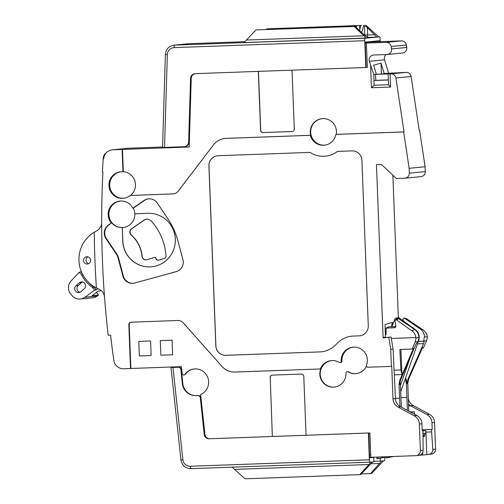 <?xml version="1.0" encoding="UTF-8"?>
<svg xmlns="http://www.w3.org/2000/svg" width="504" height="504" viewBox="0 0 504 504"><rect width="100%" height="100%" fill="white"/><g stroke="black" fill="none" stroke-linecap="round" stroke-linejoin="round"><path stroke-width="0.76" d="M335.891 134.398L336.237 134.366A13.324 13.079 -95.6 0 0 322.654 118.604A13.324 13.079 -95.6 0 0 310.729 135.286L310.344 135.324A13.337 13.098 -95.6 0 0 335.891 134.398L403.66 131.947L409.147 168.311L409.336 173.181A4.87 4.782 84.4 0 1 404.744 178.221L396.371 178.523L382.196 165.123A2.438 2.394 -95.6 0 0 380.476 164.474L376.45 164.619L383.084 337.415A0.485 0.479 -95.6 0 0 383.626 337.882L388.823 337.226L390.726 349.348L391.381 366.383L367.907 367.233C366.755 367.076 366.288 366.408 366.515 365.243A13.337 13.098 -95.6 0 0 353.569 347.099A13.337 13.098 -95.6 0 0 341.202 361.103L341.97 361.028A1.43 1.405 -95.6 0 1 340.641 362.534L339.904 362.571A1.399 1.373 -95.6 0 0 341.202 361.103M385.906 337.655L385.384 337.189L385.377 334.725L386.096 334.694L386.077 328.142L395.048 327.676M393.214 323.234L392.383 323.159L392.358 322.409L385.075 324.538L385.377 334.725M392.868 175.209L398.343 317.791M385.447 334.158L386.096 334.133M392.358 322.409L391.469 326.724M386.089 333.85L385.44 333.944M392.383 323.159L391.652 326.718M418.396 341.34L423.618 341.151L424.488 336.729L427.449 337.056L427.373 336.439C426.794 333.667 425.332 331.462 422.988 329.824L420.267 328.967L404.101 317.961L406.602 318.793L422.988 329.824M419.24 130.385L419.611 130.372L425.099 166.736L425.288 171.606A4.87 4.782 84.4 0 1 420.985 176.627L405.033 178.202M105.349 153.953L105.323 153.959A9.746 9.57 84.4 0 0 103.667 158.842A9.746 9.57 84.4 0 1 103.673 158.842A9.746 9.57 84.4 0 1 112.266 149.827L128.218 148.252A9.746 9.57 84.4 0 1 128.797 148.214L138.058 147.899M112.266 149.827A9.746 9.57 84.4 0 1 112.846 149.782L122.1 149.449L122.957 171.738A13.337 13.098 -95.6 0 0 108.946 185.617A13.337 13.098 -95.6 0 0 130.24 195.47L172.834 193.927A7.308 7.176 -95.6 0 0 178.227 191.117L213.469 144.925A17.054 16.745 -95.6 0 1 226.057 138.373L310.729 135.286M105.374 153.915L104.737 153.978A10.231 10.048 -95.6 0 0 103.188 158.804A974.402 956.825 -95.6 0 0 102.432 172.097L102.917 172.084A974.402 956.825 84.4 0 0 101.676 222.169A974.402 956.825 84.4 0 0 104.567 297.48C104.284 293.681 102.381 290.877 98.866 289.076L96.39 287.948A31.67 31.097 84.4 0 1 78.958 260.669A31.67 31.097 84.4 0 1 94.254 232.205L96.636 230.908C100 228.879 101.682 225.962 101.676 222.169M105.323 153.959L104.737 153.978M310.344 135.324L226.057 138.373M366.465 366.143A13.324 13.079 -95.6 0 1 348.056 371.858A1.417 1.392 -95.6 0 0 345.971 373.155A13.324 13.079 -95.6 0 1 334.801 387.028A13.324 13.079 -95.6 0 1 320.727 368.922L320.342 368.959A13.337 13.098 -95.6 0 1 339.142 362.382A1.399 1.373 -95.6 0 0 339.904 362.571M320.342 368.959L235.034 372.046A17.054 16.745 -95.6 0 1 221.981 366.421L183.286 322.906A7.308 7.176 -95.6 0 0 177.692 320.494L131.135 322.182A2.438 2.394 -95.6 0 0 128.835 324.702L129.2 324.664L130.882 368.481L181.421 366.647L182.202 373.93L183.67 375.234L184.811 374.611A13.324 13.079 84.4 0 1 208.322 379.279A13.324 13.079 84.4 0 1 200.642 394.519L204.926 434.385A4.87 4.782 -95.6 0 0 209.866 438.745L272.349 436.483L270.226 377.616L272.349 436.483M104.567 297.48A974.402 956.825 84.4 0 0 108.177 335.198L110.578 335.11A971.97 954.431 -95.6 0 0 113.822 360.379A9.746 9.57 84.4 0 0 123.663 368.764L130.517 368.512L128.835 324.702M368.273 325.786L361.916 160.272A9.746 9.57 -95.6 0 0 351.981 150.879L337.453 151.408A24.362 23.921 -95.6 0 1 325.395 156.183A24.362 23.921 -95.6 0 1 310.086 152.397L218.106 155.723A9.746 9.57 -95.6 0 0 208.914 165.81L215.832 345.927A9.746 9.57 -95.6 0 0 225.773 355.32L319.763 351.918A24.362 23.921 -95.6 0 0 321.224 351.817A24.362 23.921 -95.6 0 0 336.559 343.993A24.362 23.921 -95.6 0 1 351.893 336.174A24.362 23.921 -95.6 0 1 353.348 336.074L359.087 335.866A9.746 9.57 -95.6 0 0 368.273 325.786M116.695 254.684A8.77 8.612 -95.6 0 1 117.886 257.311L122.919 276.129A9.746 9.57 -95.6 0 0 134.669 283.015L176.217 271.637A9.746 9.57 -95.6 0 0 182.933 259.705L177.906 240.887A72.103 70.806 -95.6 0 0 168.122 219.234L157.349 203.093A9.746 9.57 -95.6 0 0 144.056 200.472L132.854 208.19A13.337 13.098 -95.6 0 0 109.179 209.072A13.337 13.098 -95.6 0 0 111.346 223.014L108.455 225.011A9.746 9.57 -95.6 0 0 105.928 238.537L116.695 254.684L117.155 254.633A8.77 8.612 84.4 0 1 118.346 257.267L123.373 276.085A9.746 9.57 -95.6 0 0 133.34 283.273M168.424 147.269L168.443 147.716L189.176 146.979M195.552 73.653L195.602 73.647A4.87 4.782 -95.6 0 0 191.249 78.334L189.176 146.998L122.472 149.417L123.329 171.719L122.957 171.738M122.1 149.449L122.472 149.417M138.058 147.874L162.565 147.011M386.133 54.558A4.87 4.782 -95.6 0 0 384.552 59.806L369.331 61.305A4.87 4.782 84.4 0 1 373.716 55.012L386.959 54.533A4.87 4.782 84.4 0 0 391.501 48.938L391.136 46.513A4.87 4.782 84.4 0 0 386.221 42.367L365.211 43.098M365.179 42.216L401.442 40.868A4.87 4.782 84.4 0 1 406.356 45.014L406.722 47.439A4.87 4.782 84.4 0 1 402.469 53.008L387.255 54.514M365.186 42.456L367.807 42.361L365.186 42.481M369.331 61.305L373.81 74.479L376.381 74.227L373.64 65.224L381.03 63.12L384.174 73.458L406.199 72.381A4.87 4.782 -95.6 0 1 411.113 76.526L419.246 130.41L419.611 130.372M384.552 59.806L388.571 73.023M381.446 74.044L381.03 63.12M384.174 73.458L396.56 73.206L376.381 74.227M388.338 79.884L375.789 80.338L375.556 74.309L390.978 73.886L406.199 72.381M411.113 76.526L395.892 78.032A4.87 4.782 -95.6 0 0 390.978 73.886M409.147 168.311L425.099 166.736M403.66 131.947L404.025 131.909L395.892 78.032M336.237 134.366L404.025 131.909M322.837 118.597A13.306 13.066 -95.6 0 0 310.691 132.539A13.306 13.066 -95.6 0 0 325.269 145.089M225.036 138.442L225.401 138.411A17.054 16.745 84.4 0 1 226.422 138.342M130.24 195.47L173.2 193.889A7.308 7.176 -95.6 0 0 173.452 193.876M121.684 171.707A13.306 13.066 -95.6 0 0 109.727 185.73A13.306 13.066 -95.6 0 0 124.299 198.185M130.574 195.432A13.324 13.079 -95.6 0 0 123.329 171.719M379.865 41.681L379.827 40.685L365.154 42.134L365.854 67.479L367.334 67.429L366.402 43.086M258.325 71.379L260.581 130.227A2.438 2.394 -95.6 0 0 263.069 132.577L291.992 131.531A2.438 2.394 -95.6 0 0 294.292 129.011L292.03 70.157M365.173 42.128L366.15 67.454L367.334 67.391M353.997 26.372L255.982 29.919L244.018 42.569L367.844 37.964L357.424 28.621L355.396 26.233L353.997 26.372L363.938 35.784L365.942 38.153L365.098 38.235A2.438 0.46 87.9 0 0 364.732 40.717L365.854 67.479M380.23 41.668L380.136 39.199A2.438 0.46 87.9 0 0 379.588 36.805L376.841 37.075L367.385 27.638L367.643 34.99A2.438 0.46 -92.1 0 1 367.277 37.422L376.841 37.075L367.844 37.964M379.588 36.805L378.58 36.842L379.588 36.805M359.787 29.497L359.648 25.484L266.893 28.841L266.301 29.484M359.648 25.484L361.626 25.433M359.446 30.524A29.232 5.519 -92.1 0 0 360.694 25.528L361.582 25.439M255.982 29.919L355.402 26.416M360.694 25.528L266.893 28.841M364.877 35.639A2.438 2.394 84.4 0 1 364.789 35.078L364.449 25.339L367.385 27.638M378.731 36.893L365.847 25.2M366.981 37.454L367.277 37.422A2.438 2.394 84.4 0 1 366.925 37.409M363.56 25.427A29.232 5.519 -92.1 0 1 361.343 32.306M356.819 28.035A29.232 5.519 -92.1 0 1 356.284 26.145M364.732 40.717L174.227 47.609A7.308 7.176 -95.6 0 0 167.334 54.665L164.537 147.407L184.042 146.702A4.87 4.782 -95.6 0 0 188.641 142.002L190.556 78.366A4.87 4.782 84.4 0 1 195.155 73.666L365.765 67.492M164.537 147.407L162.597 147.452M169.961 147.212L169.949 147.672M184.332 146.683L184.792 146.639A4.87 4.782 -95.6 0 0 189.094 141.958L188.641 142.002M190.556 78.366L191.016 78.322L189.094 141.958M191.016 78.322A4.87 4.782 84.4 0 1 195.092 73.666M258.457 71.373L260.719 130.215A2.438 2.394 -95.6 0 0 263.208 132.565L292.131 131.519A2.438 2.394 -95.6 0 0 292.207 131.512M390.09 73.918L390.594 87.06L371.467 87.753L374.088 85.245L373.81 74.479M388.111 73.968L388.527 84.722L374.088 85.245M388.345 80.004L373.905 80.52M390.594 87.06L388.527 84.722M375.789 80.338L374.044 80.514M395.546 327.26L394.443 327.839L395.848 326.031L394.947 320.827L395.476 319.738L396.44 319.794L412.007 330.908L414.647 329.521C417.306 331.411 418.742 333.995 418.95 337.277L416.002 338.184L415.913 337.573C415.535 334.782 414.231 332.558 412.007 330.908M388.823 337.226L391.123 337L391.299 338.461L415.913 337.573M395.848 326.567L388.565 326.831L386.077 328.142M394.159 370.219L400.901 369.974L399.842 349.493L412.209 349.045L413.513 348.308L399.829 380.092L400.56 380.016L415.882 344.434L417.438 341.844L418.118 341.693L418.95 337.277M396.44 319.794L398.62 318.654L414.647 329.521M398.62 318.654L397.65 318.591L395.476 319.738M376.872 457.071L376.967 458.879L386.058 456.737M400.901 369.974L401.965 374.554L394.405 374.831M390.726 349.348L393.114 349.114L395.426 398.582A9.746 9.57 -95.6 0 0 399.118 405.903L416.846 415.523A9.746 9.57 -95.6 0 1 421.955 423.782L422.207 430.41L422.938 430.334L422.207 430.359M393.114 349.114L391.299 338.461M412.209 349.045L415.233 341.882L416.002 338.184M391.381 366.383L391.747 366.351L392.994 398.821A9.746 9.57 -95.6 0 0 398.103 407.081L414.238 415.781L416.846 415.523M376.967 458.879L387.248 456.7M393.706 456.466L386.184 457.972L386.146 456.952M386.184 457.972L392.49 456.511M423.045 434.146A2.438 0.46 87.9 0 1 423.177 434.883L423.706 436.571L424.507 436.489L424.904 434.713A2.438 0.46 -92.1 0 1 425.263 433.314L426.006 433.245L426.825 454.665L419.366 455.269M426.825 454.665L426.006 433.245M422.957 430.8L425.83 430.756L422.963 430.857M425.83 430.756L425.924 433.188L423.039 433.295M400.995 397.637L406.879 397.429L407.377 410.414M422.365 347.981L423.366 347.943L422.617 347.407L408.624 379.222L407.793 383.544L408.788 411.176M406.879 397.429L406.419 383.683L405.323 378.655M408.624 379.222L407.887 379.298L407.062 383.708L406.419 383.683M414.483 414.25L414.389 411.774L410.174 411.925M400.737 391.747L418.629 340.66A9.746 9.57 -95.6 0 0 415.101 329.396L399.118 317.955A0.977 0.958 -95.6 0 0 398.469 317.778L395.905 318.03A0.977 0.958 -95.6 0 0 395.117 318.623L392.213 325.666A2.438 2.394 -95.6 0 0 392.024 326.705M414.389 411.774L410.458 412.077M411.856 412.833L411.825 412.026M400.466 385.447L410.243 357.525M397.328 318.761L396.547 318.207A0.977 0.958 -95.6 0 0 395.905 318.03M400.56 380.016L399.773 384.426L400.415 384.275L401.36 407.169M422.938 430.334L423.133 450.349C422.919 453.354 421.331 455.043 418.383 455.408M369.634 457.298L370.824 457.26M418.673 455.389L416.058 455.647A4.87 4.782 -95.6 0 1 415.769 455.666L370.824 457.292L369.886 432.949L306.054 435.261L303.799 376.406A2.438 2.394 -95.6 0 0 301.31 374.056L272.387 375.108A2.438 2.394 -95.6 0 0 270.087 377.628M428.375 454.419L431.279 454.142A4.87 4.782 -95.6 0 0 435.582 449.121L434.561 422.541L431.947 422.799L432.199 429.421L431.468 429.49L432.81 449.398C432.791 452.384 431.311 454.06 428.375 454.419L427.039 454.469M176.879 367.271L176.86 366.817M130.517 368.512L130.882 368.481M87.223 264.027A3.654 3.591 84.4 0 1 83.513 260.7A3.654 3.591 84.4 0 1 86.946 256.725A3.654 3.591 84.4 0 1 90.67 260.215A3.654 3.591 84.4 0 1 87.223 264.027M88.61 263.687A3.78 3.711 84.4 0 1 87.935 256.826M81.339 271.65L79.317 272.204L71.07 280.961A9.746 9.57 -95.6 0 0 70.793 294.115L72.173 295.722A9.746 9.57 -95.6 0 0 85.025 297.209L94.651 290.058L92.352 287.375L94.002 287.217L96.302 289.894L94.651 290.058M82.82 274.768L81.623 274.888L79.317 272.204M80.968 272.04L82.102 273.363M92.352 287.375A34.102 33.491 84.4 0 1 81.623 274.888M88.25 282.064A34.102 33.491 -95.6 0 0 94.002 287.217M97.946 288.679L96.302 289.894M96.289 292.383A1.462 1.436 -95.6 0 0 96.396 292.522L98.57 295.054L92.062 295.697L98.374 291.016L101.436 290.714M98.57 295.054L97.31 295.993A9.746 9.57 84.4 0 1 92.61 297.807L80.325 299.023M75.972 285.743A3.9 3.83 -95.6 0 0 78.882 292.559A3.9 3.83 -95.6 0 0 81.024 291.621L84.256 288.742A3.9 3.83 -95.6 0 0 81.352 281.925A3.9 3.83 -95.6 0 0 79.21 282.864L75.972 285.743L78.265 285.516A3.9 3.83 -95.6 0 0 80.01 292.27M82.517 281.988A3.9 3.83 -95.6 0 0 81.503 282.637L78.265 285.516M131.172 322.182A2.438 2.394 -95.6 0 0 129.2 324.664M332.186 360.543A13.306 13.066 -95.6 0 0 320.279 375.184A13.306 13.066 -95.6 0 0 334.984 386.996M348.056 371.858L348.434 371.807A13.306 13.066 -95.6 0 0 356.731 373.54M353.934 347.086A13.306 13.066 -95.6 0 0 341.97 361.028M348.434 371.807A1.43 1.405 -95.6 0 0 347.521 371.624L347.155 371.681M416.058 455.647A4.87 4.782 -95.6 0 0 420.361 450.626L419.341 424.04A9.746 9.57 -95.6 0 0 414.238 415.781M172.091 340.175L160.297 340.603L160.858 355.207L172.651 354.778L172.091 340.175L160.297 340.603M150.576 340.956L138.783 341.378L139.343 355.988L151.137 355.559L150.576 340.956L138.783 341.378M306.054 435.254L272.488 436.47M368.311 433.012L209.179 438.776A4.87 4.782 84.4 0 1 204.24 434.416L200.296 397.732A2.438 2.394 -95.6 0 0 197.826 395.552L195.949 395.621A13.4 13.154 -95.6 0 1 182.353 383.645L180.829 369.432A2.438 2.394 -95.6 0 0 178.353 367.252L172.992 367.447L182.895 459.736A7.308 7.176 -95.6 0 0 190.31 466.269L369.344 459.787L368.405 433.005M178.353 367.252L178.813 367.208A2.438 2.394 84.4 0 1 181.282 369.388L182.807 383.601A13.4 13.154 -95.6 0 0 196.403 395.577L198.286 395.508A2.438 2.394 -95.6 0 1 200.756 397.688L204.693 434.372A4.87 4.782 -95.6 0 0 209.286 438.726M178.813 367.208L176.873 367.214M178.24 366.767L178.29 367.227M183.67 375.234L184.811 374.611M195.042 368.915A13.306 13.066 -95.6 0 0 185.182 374.598M369.344 459.787A2.438 0.46 87.9 0 0 369.892 462.181L373.93 461.777L373.76 457.399L369.64 457.538M384.709 457.286L384.747 458.268A2.438 0.46 87.9 0 1 384.382 460.751L381.635 461.021L370.635 473.571L371.536 473.483L383.512 460.832M381.641 461.021L373.911 461.381M380.236 458.325L380.344 461.147M373.76 457.399L369.634 457.808L368.771 432.993M176.86 366.918L171.007 367.498L180.936 459.95C182.007 465.469 185.314 468.367 190.858 468.657A2.438 0.46 87.9 0 0 190.865 468.657L369.886 462.181M171.051 367.492L172.992 367.447M434.561 422.541A9.746 9.57 -95.6 0 0 429.452 414.282L426.844 414.54L410.71 405.833L413.318 405.575L429.452 414.282M408.284 398.191A9.746 9.57 -95.6 0 0 413.318 405.575M431.563 431.928L425.886 432.13M431.468 429.49L422.188 429.83M432.199 429.421L422.182 429.786M408.511 404A9.746 9.57 -95.6 0 0 409.475 404.882L410.691 405.827L408.58 405.903M431.947 422.799A9.746 9.57 -95.6 0 0 426.844 414.54M400.699 406.81A9.746 9.57 -95.6 0 0 400.712 406.822L398.103 407.081M407.887 379.298L423.555 343.671L424.217 341.176L423.618 341.151M407.062 383.708L405.714 377.527M403.263 320.922L402.885 319.101L404.353 318.087L406.602 318.793M424.488 336.729C424.318 333.446 422.906 330.857 420.267 328.967M423.366 347.943L426.586 340.761L427.449 337.056M409.475 404.882L408.542 404.914M369.539 454.879L370.73 454.835M370.635 473.571L361.255 473.911M235.003 469.375L368.959 464.524L359.761 474.648L245.013 478.8L232.098 467.114M359.761 474.648L360.662 474.56L372.639 461.903M368.959 464.524L370.761 462.092M272.305 375.108A2.438 2.394 -95.6 0 0 270.226 377.616M395.419 398.387L399.634 398.236L399.949 406.426M399.634 398.236L399.036 384.407L399.773 384.338M400.875 349.455L401.965 374.554M399.829 380.092L399.036 384.407M400.415 384.275L399.924 382.126M423.234 435.261L424.904 434.713M351.924 336.168A24.362 23.921 84.4 0 1 351.962 336.168A24.362 23.921 84.4 0 1 353.417 336.067L359.157 335.859A9.746 9.57 -95.6 0 0 359.705 335.828M217.552 155.761A9.746 9.57 -95.6 0 0 208.984 165.803L215.901 345.92A9.746 9.57 -95.6 0 0 225.842 355.314L319.832 351.912A24.362 23.921 -95.6 0 0 321.256 351.817M337.516 151.402A24.362 23.921 84.4 0 1 325.464 156.177A24.362 23.921 84.4 0 1 325.433 156.183M111.346 223.014L108.914 224.96A9.746 9.57 -95.6 0 0 106.388 238.487L117.155 254.633M120.891 200.983A13.306 13.066 -95.6 0 0 108.933 215.006A13.306 13.066 -95.6 0 0 123.782 227.424M134.858 213.797A13.312 13.072 -95.6 0 1 122.302 227.569L122.73 241.044A26.794 26.315 -95.6 0 0 151.66 266.761A26.794 26.315 -95.6 0 0 175.279 238.323A26.794 26.315 -95.6 0 0 148 213.318L134.77 213.797A13.318 13.079 -95.6 0 0 133.295 208.152L132.854 208.19M111.819 222.957A13.318 13.079 -95.6 0 0 122.214 227.581M148.712 198.828A9.746 9.57 -95.6 0 0 144.516 200.422L133.295 208.152M122.302 227.569L122.825 241.038A26.794 26.315 -95.6 0 0 151.704 266.755M146.481 259.875A3.887 3.818 84.4 0 1 142.216 256.385A32.653 32.061 84.4 0 0 131.323 234.933L131.135 234.958A3.9 3.83 84.4 0 1 131.487 228.791L144.579 219.763L147.08 218.931L150.746 220.462A57.002 55.975 84.4 0 1 165.986 255.938A2.438 2.394 84.4 0 1 164.31 258.42L158.848 260.127A2.438 2.394 84.4 0 1 155.856 258.508L155.717 258.042A0.977 0.958 84.4 0 0 154.659 257.368L154.841 257.336A0.983 0.964 84.4 0 1 155.906 258.023L155.856 258.508M131.135 234.958A32.64 32.054 84.4 0 1 142.027 256.404A3.9 3.83 84.4 0 0 146.973 259.755L154.514 257.399A0.977 0.958 84.4 0 1 154.659 257.368M158.577 260.19A2.425 2.381 84.4 0 1 156.045 258.489M131.323 234.933A3.887 3.818 84.4 0 1 131.676 228.784L144.761 219.757L147.168 218.931M383.084 337.415L385.384 337.189M128.797 148.214L112.846 149.782M386.221 42.367L401.442 40.868M391.136 46.513L406.356 45.014M391.501 48.938L406.722 47.439M409.336 173.181L425.288 171.606M172.834 193.927L173.2 193.889M371.467 87.753L370.616 65.526M245.146 41.675L189.082 43.703A2.438 0.46 -92.1 0 1 189.088 43.703L174.592 45.133A9.746 9.57 -95.6 0 0 174.012 45.171C168.815 46.103 165.929 49.228 165.362 54.545L162.553 147.458M365.098 38.235L174.592 45.133A2.438 0.46 -92.1 0 0 174.227 47.609M364.329 35.123L374.856 34.726M363.938 35.784L246.758 40.024M167.334 54.665L165.362 54.545M245.152 41.675L189.088 43.703A9.746 9.57 -95.6 0 0 188.496 43.741L174.012 45.171M378.687 40.799L378.724 41.725M378.12 458.577L378.057 457.027M395.426 398.582L392.994 398.821M422.692 452.441L422.793 455.062M407.793 383.544L407.056 383.613M415.101 329.396L414.54 329.452M399.118 317.955L396.547 318.207M96.39 287.948A982.485 964.757 84.4 0 1 94.254 232.205M97.31 295.993L85.025 297.209M79.21 282.864L81.503 282.637M96.056 292.553L96.396 292.522M209.5 438.745L209.179 438.776M204.693 434.372L204.24 434.416M190.31 466.269A2.438 0.46 87.9 0 0 190.858 468.657L369.892 462.181M432.81 449.398L435.582 449.121M419.341 424.04L421.955 423.782M423.133 450.349L420.361 450.626M423.555 343.671L417.501 343.892M424.217 341.176L418.377 341.391M426.586 340.761L423.656 341.05M182.895 459.736L180.936 459.95M370.528 463.787L379.833 463.453M180.829 369.432L181.282 369.388M182.353 383.645L182.807 383.601M195.949 395.621L196.403 395.577M198.286 395.508L197.826 395.552M200.756 397.688L200.296 397.732M415.233 341.882L418.156 341.592M425.263 433.314L423.039 433.396M108.455 225.011L108.914 224.96M105.928 238.537L106.388 238.487M144.056 200.472L144.516 200.422M122.919 276.129L123.373 276.085M117.886 257.311L118.346 257.267M189.088 43.703L188.496 43.741M369.652 457.802L368.871 437.422"/></g></svg>
